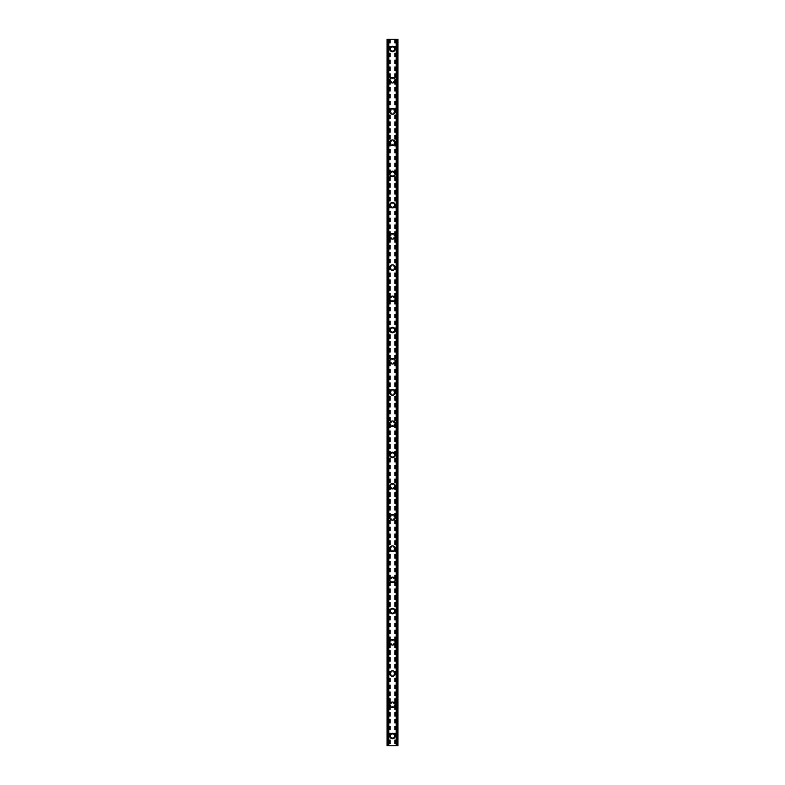 <?xml version="1.0" encoding="UTF-8"?>
<svg xmlns="http://www.w3.org/2000/svg" width="785" height="785" viewBox="0 0 785 785"><rect width="100%" height="100%" fill="white"/><g stroke="black" fill="none" stroke-linecap="round" stroke-linejoin="round"><path stroke-width="0.59" stroke-dasharray="3.92 2.94" d="M394.256 735.996A1.756 1.756 0 0 0 392.5 734.24A1.756 1.756 0 0 0 390.744 735.996A1.756 1.756 0 0 0 392.5 737.753A1.756 1.756 0 0 0 394.256 735.996A1.756 1.756 0 0 0 392.5 734.24A1.756 1.756 0 0 0 390.744 735.996A1.756 1.756 0 0 0 392.5 737.753A1.756 1.756 0 0 0 394.256 735.996M389.772 735.996A2.728 2.728 0 0 1 392.5 733.259A2.728 2.728 0 0 1 395.228 735.996A2.728 2.728 0 0 0 392.5 733.259A2.728 2.728 0 0 0 389.772 735.996A2.728 2.728 0 0 0 392.5 738.724A2.728 2.728 0 0 0 395.228 735.996A2.728 2.728 0 0 0 392.5 733.259A2.728 2.728 0 0 0 389.772 735.996A2.728 2.728 0 0 0 392.5 738.724A2.728 2.728 0 0 0 395.228 735.996A2.728 2.728 0 0 1 392.5 738.724A2.728 2.728 0 0 1 389.772 735.996M394.256 704.763A1.756 1.756 0 0 0 392.5 703.007A1.756 1.756 0 0 0 390.744 704.763A1.756 1.756 0 0 0 392.5 706.52A1.756 1.756 0 0 0 394.256 704.763A1.756 1.756 0 0 0 392.5 703.007A1.756 1.756 0 0 0 390.744 704.763A1.756 1.756 0 0 0 392.5 706.52A1.756 1.756 0 0 0 394.256 704.763M389.772 704.763A2.728 2.728 0 0 1 392.5 702.035A2.728 2.728 0 0 1 395.228 704.763A2.728 2.728 0 0 0 392.5 702.035A2.728 2.728 0 0 0 389.772 704.763A2.728 2.728 0 0 0 392.5 707.501A2.728 2.728 0 0 0 395.228 704.763A2.728 2.728 0 0 0 392.5 702.035A2.728 2.728 0 0 0 389.772 704.763A2.728 2.728 0 0 0 392.5 707.501A2.728 2.728 0 0 0 395.228 704.763A2.728 2.728 0 0 1 392.5 707.501A2.728 2.728 0 0 1 389.772 704.763M394.256 673.54A1.756 1.756 0 0 0 392.5 671.783A1.756 1.756 0 0 0 390.744 673.54A1.756 1.756 0 0 0 392.5 675.296A1.756 1.756 0 0 0 394.256 673.54A1.756 1.756 0 0 0 392.5 671.783A1.756 1.756 0 0 0 390.744 673.54A1.756 1.756 0 0 0 392.5 675.296A1.756 1.756 0 0 0 394.256 673.54M389.772 673.54A2.728 2.728 0 0 1 392.5 670.802A2.728 2.728 0 0 1 395.228 673.54A2.728 2.728 0 0 0 392.5 670.802A2.728 2.728 0 0 0 389.772 673.54A2.728 2.728 0 0 0 392.5 676.268A2.728 2.728 0 0 0 395.228 673.54A2.728 2.728 0 0 0 392.5 670.802A2.728 2.728 0 0 0 389.772 673.54A2.728 2.728 0 0 0 392.5 676.268A2.728 2.728 0 0 0 395.228 673.54A2.728 2.728 0 0 1 392.5 676.268A2.728 2.728 0 0 1 389.772 673.54M394.256 642.316A1.756 1.756 0 0 0 392.5 640.56A1.756 1.756 0 0 0 390.744 642.316A1.756 1.756 0 0 0 392.5 644.073A1.756 1.756 0 0 0 394.256 642.316A1.756 1.756 0 0 0 392.5 640.56A1.756 1.756 0 0 0 390.744 642.316A1.756 1.756 0 0 0 392.5 644.073A1.756 1.756 0 0 0 394.256 642.316M389.772 642.316A2.728 2.728 0 0 1 392.5 639.579A2.728 2.728 0 0 1 395.228 642.316A2.728 2.728 0 0 0 392.5 639.579A2.728 2.728 0 0 0 389.772 642.316A2.728 2.728 0 0 0 392.5 645.044A2.728 2.728 0 0 0 395.228 642.316A2.728 2.728 0 0 0 392.5 639.579A2.728 2.728 0 0 0 389.772 642.316A2.728 2.728 0 0 0 392.5 645.044A2.728 2.728 0 0 0 395.228 642.316A2.728 2.728 0 0 1 392.5 645.044A2.728 2.728 0 0 1 389.772 642.316M394.256 611.083A1.756 1.756 0 0 0 392.5 609.327A1.756 1.756 0 0 0 390.744 611.083A1.756 1.756 0 0 0 392.5 612.84A1.756 1.756 0 0 0 394.256 611.083A1.756 1.756 0 0 0 392.5 609.327A1.756 1.756 0 0 0 390.744 611.083A1.756 1.756 0 0 0 392.5 612.84A1.756 1.756 0 0 0 394.256 611.083M389.772 611.083A2.728 2.728 0 0 1 392.5 608.355A2.728 2.728 0 0 1 395.228 611.083A2.728 2.728 0 0 0 392.5 608.355A2.728 2.728 0 0 0 389.772 611.083A2.728 2.728 0 0 0 392.5 613.821A2.728 2.728 0 0 0 395.228 611.083A2.728 2.728 0 0 0 392.5 608.355A2.728 2.728 0 0 0 389.772 611.083A2.728 2.728 0 0 0 392.5 613.821A2.728 2.728 0 0 0 395.228 611.083A2.728 2.728 0 0 1 392.5 613.821A2.728 2.728 0 0 1 389.772 611.083M394.256 579.86A1.756 1.756 0 0 0 392.5 578.103A1.756 1.756 0 0 0 390.744 579.86A1.756 1.756 0 0 0 392.5 581.616A1.756 1.756 0 0 0 394.256 579.86A1.756 1.756 0 0 0 392.5 578.103A1.756 1.756 0 0 0 390.744 579.86A1.756 1.756 0 0 0 392.5 581.616A1.756 1.756 0 0 0 394.256 579.86M389.772 579.86A2.728 2.728 0 0 1 392.5 577.122A2.728 2.728 0 0 1 395.228 579.86A2.728 2.728 0 0 0 392.5 577.122A2.728 2.728 0 0 0 389.772 579.86A2.728 2.728 0 0 0 392.5 582.588A2.728 2.728 0 0 0 395.228 579.86A2.728 2.728 0 0 0 392.5 577.122A2.728 2.728 0 0 0 389.772 579.86A2.728 2.728 0 0 0 392.5 582.588A2.728 2.728 0 0 0 395.228 579.86A2.728 2.728 0 0 1 392.5 582.588A2.728 2.728 0 0 1 389.772 579.86M394.256 548.636A1.756 1.756 0 0 0 392.5 546.88A1.756 1.756 0 0 0 390.744 548.636A1.756 1.756 0 0 0 392.5 550.393A1.756 1.756 0 0 0 394.256 548.636A1.756 1.756 0 0 0 392.5 546.88A1.756 1.756 0 0 0 390.744 548.636A1.756 1.756 0 0 0 392.5 550.393A1.756 1.756 0 0 0 394.256 548.636M389.772 548.636A2.728 2.728 0 0 1 392.5 545.899A2.728 2.728 0 0 1 395.228 548.636A2.728 2.728 0 0 0 392.5 545.899A2.728 2.728 0 0 0 389.772 548.636A2.728 2.728 0 0 0 392.5 551.364A2.728 2.728 0 0 0 395.228 548.636A2.728 2.728 0 0 0 392.5 545.899A2.728 2.728 0 0 0 389.772 548.636A2.728 2.728 0 0 0 392.5 551.364A2.728 2.728 0 0 0 395.228 548.636A2.728 2.728 0 0 1 392.5 551.364A2.728 2.728 0 0 1 389.772 548.636M394.256 517.403A1.756 1.756 0 0 0 392.5 515.647A1.756 1.756 0 0 0 390.744 517.403A1.756 1.756 0 0 0 392.5 519.16A1.756 1.756 0 0 0 394.256 517.403A1.756 1.756 0 0 0 392.5 515.647A1.756 1.756 0 0 0 390.744 517.403A1.756 1.756 0 0 0 392.5 519.16A1.756 1.756 0 0 0 394.256 517.403M389.772 517.403A2.728 2.728 0 0 1 392.5 514.675A2.728 2.728 0 0 1 395.228 517.403A2.728 2.728 0 0 0 392.5 514.675A2.728 2.728 0 0 0 389.772 517.403A2.728 2.728 0 0 0 392.5 520.141A2.728 2.728 0 0 0 395.228 517.403A2.728 2.728 0 0 0 392.5 514.675A2.728 2.728 0 0 0 389.772 517.403A2.728 2.728 0 0 0 392.5 520.141A2.728 2.728 0 0 0 395.228 517.403A2.728 2.728 0 0 1 392.5 520.141A2.728 2.728 0 0 1 389.772 517.403M394.256 486.18A1.756 1.756 0 0 0 392.5 484.423A1.756 1.756 0 0 0 390.744 486.18A1.756 1.756 0 0 0 392.5 487.936A1.756 1.756 0 0 0 394.256 486.18A1.756 1.756 0 0 0 392.5 484.423A1.756 1.756 0 0 0 390.744 486.18A1.756 1.756 0 0 0 392.5 487.936A1.756 1.756 0 0 0 394.256 486.18M389.772 486.18A2.728 2.728 0 0 1 392.5 483.452A2.728 2.728 0 0 1 395.228 486.18A2.728 2.728 0 0 0 392.5 483.452A2.728 2.728 0 0 0 389.772 486.18A2.728 2.728 0 0 0 392.5 488.908A2.728 2.728 0 0 0 395.228 486.18A2.728 2.728 0 0 0 392.5 483.452A2.728 2.728 0 0 0 389.772 486.18A2.728 2.728 0 0 0 392.5 488.908A2.728 2.728 0 0 0 395.228 486.18A2.728 2.728 0 0 1 392.5 488.908A2.728 2.728 0 0 1 389.772 486.18M394.256 454.957A1.756 1.756 0 0 0 392.5 453.2A1.756 1.756 0 0 0 390.744 454.957A1.756 1.756 0 0 0 392.5 456.713A1.756 1.756 0 0 0 394.256 454.957A1.756 1.756 0 0 0 392.5 453.2A1.756 1.756 0 0 0 390.744 454.957A1.756 1.756 0 0 0 392.5 456.713A1.756 1.756 0 0 0 394.256 454.957M389.772 454.957A2.728 2.728 0 0 1 392.5 452.219A2.728 2.728 0 0 1 395.228 454.957A2.728 2.728 0 0 0 392.5 452.219A2.728 2.728 0 0 0 389.772 454.957A2.728 2.728 0 0 0 392.5 457.684A2.728 2.728 0 0 0 395.228 454.957A2.728 2.728 0 0 0 392.5 452.219A2.728 2.728 0 0 0 389.772 454.957A2.728 2.728 0 0 0 392.5 457.684A2.728 2.728 0 0 0 395.228 454.957A2.728 2.728 0 0 1 392.5 457.684A2.728 2.728 0 0 1 389.772 454.957M394.256 423.723A1.756 1.756 0 0 0 392.5 421.967A1.756 1.756 0 0 0 390.744 423.723A1.756 1.756 0 0 0 392.5 425.48A1.756 1.756 0 0 0 394.256 423.723A1.756 1.756 0 0 0 392.5 421.967A1.756 1.756 0 0 0 390.744 423.723A1.756 1.756 0 0 0 392.5 425.48A1.756 1.756 0 0 0 394.256 423.723M389.772 423.723A2.728 2.728 0 0 1 392.5 420.995A2.728 2.728 0 0 1 395.228 423.723A2.728 2.728 0 0 0 392.5 420.995A2.728 2.728 0 0 0 389.772 423.723A2.728 2.728 0 0 0 392.5 426.461A2.728 2.728 0 0 0 395.228 423.723A2.728 2.728 0 0 0 392.5 420.995A2.728 2.728 0 0 0 389.772 423.723A2.728 2.728 0 0 0 392.5 426.461A2.728 2.728 0 0 0 395.228 423.723A2.728 2.728 0 0 1 392.5 426.461A2.728 2.728 0 0 1 389.772 423.723M394.256 392.5A1.756 1.756 0 0 0 392.5 390.744A1.756 1.756 0 0 0 390.744 392.5A1.756 1.756 0 0 0 392.5 394.256A1.756 1.756 0 0 0 394.256 392.5A1.756 1.756 0 0 0 392.5 390.744A1.756 1.756 0 0 0 390.744 392.5A1.756 1.756 0 0 0 392.5 394.256A1.756 1.756 0 0 0 394.256 392.5M389.772 392.5A2.728 2.728 0 0 1 392.5 389.772A2.728 2.728 0 0 1 395.228 392.5A2.728 2.728 0 0 0 392.5 389.772A2.728 2.728 0 0 0 389.772 392.5A2.728 2.728 0 0 0 392.5 395.228A2.728 2.728 0 0 0 395.228 392.5A2.728 2.728 0 0 0 392.5 389.772A2.728 2.728 0 0 0 389.772 392.5A2.728 2.728 0 0 0 392.5 395.228A2.728 2.728 0 0 0 395.228 392.5A2.728 2.728 0 0 1 392.5 395.228A2.728 2.728 0 0 1 389.772 392.5M394.256 361.277A1.756 1.756 0 0 0 392.5 359.52A1.756 1.756 0 0 0 390.744 361.277A1.756 1.756 0 0 0 392.5 363.033A1.756 1.756 0 0 0 394.256 361.277A1.756 1.756 0 0 0 392.5 359.52A1.756 1.756 0 0 0 390.744 361.277A1.756 1.756 0 0 0 392.5 363.033A1.756 1.756 0 0 0 394.256 361.277M389.772 361.277A2.728 2.728 0 0 1 392.5 358.539A2.728 2.728 0 0 1 395.228 361.277A2.728 2.728 0 0 0 392.5 358.539A2.728 2.728 0 0 0 389.772 361.277A2.728 2.728 0 0 0 392.5 364.004A2.728 2.728 0 0 0 395.228 361.277A2.728 2.728 0 0 0 392.5 358.539A2.728 2.728 0 0 0 389.772 361.277A2.728 2.728 0 0 0 392.5 364.004A2.728 2.728 0 0 0 395.228 361.277A2.728 2.728 0 0 1 392.5 364.004A2.728 2.728 0 0 1 389.772 361.277M394.256 330.043A1.756 1.756 0 0 0 392.5 328.287A1.756 1.756 0 0 0 390.744 330.043A1.756 1.756 0 0 0 392.5 331.8A1.756 1.756 0 0 0 394.256 330.043A1.756 1.756 0 0 0 392.5 328.287A1.756 1.756 0 0 0 390.744 330.043A1.756 1.756 0 0 0 392.5 331.8A1.756 1.756 0 0 0 394.256 330.043M389.772 330.043A2.728 2.728 0 0 1 392.5 327.316A2.728 2.728 0 0 1 395.228 330.043A2.728 2.728 0 0 0 392.5 327.316A2.728 2.728 0 0 0 389.772 330.043A2.728 2.728 0 0 0 392.5 332.781A2.728 2.728 0 0 0 395.228 330.043A2.728 2.728 0 0 0 392.5 327.316A2.728 2.728 0 0 0 389.772 330.043A2.728 2.728 0 0 0 392.5 332.781A2.728 2.728 0 0 0 395.228 330.043A2.728 2.728 0 0 1 392.5 332.781A2.728 2.728 0 0 1 389.772 330.043M394.256 298.82A1.756 1.756 0 0 0 392.5 297.064A1.756 1.756 0 0 0 390.744 298.82A1.756 1.756 0 0 0 392.5 300.576A1.756 1.756 0 0 0 394.256 298.82A1.756 1.756 0 0 0 392.5 297.064A1.756 1.756 0 0 0 390.744 298.82A1.756 1.756 0 0 0 392.5 300.576A1.756 1.756 0 0 0 394.256 298.82M389.772 298.82A2.728 2.728 0 0 1 392.5 296.092A2.728 2.728 0 0 1 395.228 298.82A2.728 2.728 0 0 0 392.5 296.092A2.728 2.728 0 0 0 389.772 298.82A2.728 2.728 0 0 0 392.5 301.548A2.728 2.728 0 0 0 395.228 298.82A2.728 2.728 0 0 0 392.5 296.092A2.728 2.728 0 0 0 389.772 298.82A2.728 2.728 0 0 0 392.5 301.548A2.728 2.728 0 0 0 395.228 298.82A2.728 2.728 0 0 1 392.5 301.548A2.728 2.728 0 0 1 389.772 298.82M394.256 267.597A1.756 1.756 0 0 0 392.5 265.84A1.756 1.756 0 0 0 390.744 267.597A1.756 1.756 0 0 0 392.5 269.353A1.756 1.756 0 0 0 394.256 267.597A1.756 1.756 0 0 0 392.5 265.84A1.756 1.756 0 0 0 390.744 267.597A1.756 1.756 0 0 0 392.5 269.353A1.756 1.756 0 0 0 394.256 267.597M389.772 267.597A2.728 2.728 0 0 1 392.5 264.859A2.728 2.728 0 0 1 395.228 267.597A2.728 2.728 0 0 0 392.5 264.859A2.728 2.728 0 0 0 389.772 267.597A2.728 2.728 0 0 0 392.5 270.325A2.728 2.728 0 0 0 395.228 267.597A2.728 2.728 0 0 0 392.5 264.859A2.728 2.728 0 0 0 389.772 267.597A2.728 2.728 0 0 0 392.5 270.325A2.728 2.728 0 0 0 395.228 267.597A2.728 2.728 0 0 1 392.5 270.325A2.728 2.728 0 0 1 389.772 267.597M394.256 236.363A1.756 1.756 0 0 0 392.5 234.607A1.756 1.756 0 0 0 390.744 236.363A1.756 1.756 0 0 0 392.5 238.12A1.756 1.756 0 0 0 394.256 236.363A1.756 1.756 0 0 0 392.5 234.607A1.756 1.756 0 0 0 390.744 236.363A1.756 1.756 0 0 0 392.5 238.12A1.756 1.756 0 0 0 394.256 236.363M389.772 236.363A2.728 2.728 0 0 1 392.5 233.636A2.728 2.728 0 0 1 395.228 236.363A2.728 2.728 0 0 0 392.5 233.636A2.728 2.728 0 0 0 389.772 236.363A2.728 2.728 0 0 0 392.5 239.101A2.728 2.728 0 0 0 395.228 236.363A2.728 2.728 0 0 0 392.5 233.636A2.728 2.728 0 0 0 389.772 236.363A2.728 2.728 0 0 0 392.5 239.101A2.728 2.728 0 0 0 395.228 236.363A2.728 2.728 0 0 1 392.5 239.101A2.728 2.728 0 0 1 389.772 236.363M394.256 205.14A1.756 1.756 0 0 0 392.5 203.384A1.756 1.756 0 0 0 390.744 205.14A1.756 1.756 0 0 0 392.5 206.897A1.756 1.756 0 0 0 394.256 205.14A1.756 1.756 0 0 0 392.5 203.384A1.756 1.756 0 0 0 390.744 205.14A1.756 1.756 0 0 0 392.5 206.897A1.756 1.756 0 0 0 394.256 205.14M389.772 205.14A2.728 2.728 0 0 1 392.5 202.412A2.728 2.728 0 0 1 395.228 205.14A2.728 2.728 0 0 0 392.5 202.412A2.728 2.728 0 0 0 389.772 205.14A2.728 2.728 0 0 0 392.5 207.878A2.728 2.728 0 0 0 395.228 205.14A2.728 2.728 0 0 0 392.5 202.412A2.728 2.728 0 0 0 389.772 205.14A2.728 2.728 0 0 0 392.5 207.878A2.728 2.728 0 0 0 395.228 205.14A2.728 2.728 0 0 1 392.5 207.878A2.728 2.728 0 0 1 389.772 205.14M394.256 173.917A1.756 1.756 0 0 0 392.5 172.16A1.756 1.756 0 0 0 390.744 173.917A1.756 1.756 0 0 0 392.5 175.673A1.756 1.756 0 0 0 394.256 173.917A1.756 1.756 0 0 0 392.5 172.16A1.756 1.756 0 0 0 390.744 173.917A1.756 1.756 0 0 0 392.5 175.673A1.756 1.756 0 0 0 394.256 173.917M389.772 173.917A2.728 2.728 0 0 1 392.5 171.179A2.728 2.728 0 0 1 395.228 173.917A2.728 2.728 0 0 0 392.5 171.179A2.728 2.728 0 0 0 389.772 173.917A2.728 2.728 0 0 0 392.5 176.645A2.728 2.728 0 0 0 395.228 173.917A2.728 2.728 0 0 0 392.5 171.179A2.728 2.728 0 0 0 389.772 173.917A2.728 2.728 0 0 0 392.5 176.645A2.728 2.728 0 0 0 395.228 173.917A2.728 2.728 0 0 1 392.5 176.645A2.728 2.728 0 0 1 389.772 173.917M394.256 142.684A1.756 1.756 0 0 0 392.5 140.927A1.756 1.756 0 0 0 390.744 142.684A1.756 1.756 0 0 0 392.5 144.44A1.756 1.756 0 0 0 394.256 142.684A1.756 1.756 0 0 0 392.5 140.927A1.756 1.756 0 0 0 390.744 142.684A1.756 1.756 0 0 0 392.5 144.44A1.756 1.756 0 0 0 394.256 142.684M389.772 142.684A2.728 2.728 0 0 1 392.5 139.956A2.728 2.728 0 0 1 395.228 142.684A2.728 2.728 0 0 0 392.5 139.956A2.728 2.728 0 0 0 389.772 142.684A2.728 2.728 0 0 0 392.5 145.421A2.728 2.728 0 0 0 395.228 142.684A2.728 2.728 0 0 0 392.5 139.956A2.728 2.728 0 0 0 389.772 142.684A2.728 2.728 0 0 0 392.5 145.421A2.728 2.728 0 0 0 395.228 142.684A2.728 2.728 0 0 1 392.5 145.421A2.728 2.728 0 0 1 389.772 142.684M394.256 111.46A1.756 1.756 0 0 0 392.5 109.704A1.756 1.756 0 0 0 390.744 111.46A1.756 1.756 0 0 0 392.5 113.217A1.756 1.756 0 0 0 394.256 111.46A1.756 1.756 0 0 0 392.5 109.704A1.756 1.756 0 0 0 390.744 111.46A1.756 1.756 0 0 0 392.5 113.217A1.756 1.756 0 0 0 394.256 111.46M389.772 111.46A2.728 2.728 0 0 1 392.5 108.732A2.728 2.728 0 0 1 395.228 111.46A2.728 2.728 0 0 0 392.5 108.732A2.728 2.728 0 0 0 389.772 111.46A2.728 2.728 0 0 0 392.5 114.198A2.728 2.728 0 0 0 395.228 111.46A2.728 2.728 0 0 0 392.5 108.732A2.728 2.728 0 0 0 389.772 111.46A2.728 2.728 0 0 0 392.5 114.198A2.728 2.728 0 0 0 395.228 111.46A2.728 2.728 0 0 1 392.5 114.198A2.728 2.728 0 0 1 389.772 111.46M394.256 80.237A1.756 1.756 0 0 0 392.5 78.48A1.756 1.756 0 0 0 390.744 80.237A1.756 1.756 0 0 0 392.5 81.993A1.756 1.756 0 0 0 394.256 80.237A1.756 1.756 0 0 0 392.5 78.48A1.756 1.756 0 0 0 390.744 80.237A1.756 1.756 0 0 0 392.5 81.993A1.756 1.756 0 0 0 394.256 80.237M389.772 80.237A2.728 2.728 0 0 1 392.5 77.499A2.728 2.728 0 0 1 395.228 80.237A2.728 2.728 0 0 0 392.5 77.499A2.728 2.728 0 0 0 389.772 80.237A2.728 2.728 0 0 0 392.5 82.965A2.728 2.728 0 0 0 395.228 80.237A2.728 2.728 0 0 0 392.5 77.499A2.728 2.728 0 0 0 389.772 80.237A2.728 2.728 0 0 0 392.5 82.965A2.728 2.728 0 0 0 395.228 80.237A2.728 2.728 0 0 1 392.5 82.965A2.728 2.728 0 0 1 389.772 80.237M394.256 49.004A1.756 1.756 0 0 0 392.5 47.247A1.756 1.756 0 0 0 390.744 49.004A1.756 1.756 0 0 0 392.5 50.76A1.756 1.756 0 0 0 394.256 49.004A1.756 1.756 0 0 0 392.5 47.247A1.756 1.756 0 0 0 390.744 49.004A1.756 1.756 0 0 0 392.5 50.76A1.756 1.756 0 0 0 394.256 49.004M389.772 49.004A2.728 2.728 0 0 1 392.5 46.276A2.728 2.728 0 0 1 395.228 49.004A2.728 2.728 0 0 0 392.5 46.276A2.728 2.728 0 0 0 389.772 49.004A2.728 2.728 0 0 0 392.5 51.741A2.728 2.728 0 0 0 395.228 49.004A2.728 2.728 0 0 0 392.5 46.276A2.728 2.728 0 0 0 389.772 49.004A2.728 2.728 0 0 0 392.5 51.741A2.728 2.728 0 0 0 395.228 49.004A2.728 2.728 0 0 1 392.5 51.741A2.728 2.728 0 0 1 389.772 49.004M393.854 39.25L392.834 39.25L393.854 39.25M392.834 39.25L393.991 39.25L392.834 39.25M390.793 39.25L392.157 39.25L390.793 39.25M388.595 39.25L396.405 39.25M388.595 745.75L388.604 39.25L387.662 39.25L387.623 745.75L387.034 745.75L388.781 745.75L387.034 745.75L387.034 39.25L387.662 39.25L387.662 745.75L397.966 745.75L397.377 745.75L397.966 745.75L397.966 39.25L397.966 745.75M397.966 39.25L396.396 39.25L396.405 745.75M396.219 39.25L396.131 745.75L396.219 39.25M391.146 745.75L392.166 745.75L391.146 745.75M392.166 745.75L391.009 745.75L392.166 745.75M388.869 745.75L388.869 39.25L388.869 745.75M390.331 39.25L390.331 745.75M394.669 39.25L394.669 745.75M390.135 39.25L390.135 745.75M389.674 39.25L389.674 745.75M389.478 39.25L389.478 745.75M388.703 39.25L388.703 745.75M387.034 39.25L387.034 745.75M396.297 39.25L396.297 745.75M396.131 39.25L396.131 745.75L396.131 39.25M397.377 39.25L397.377 745.75L397.338 39.25M395.522 39.25L395.522 745.75M395.326 39.25L395.326 745.75M394.865 39.25L394.865 745.75M387.123 39.25L387.123 745.75L387.103 39.25M388.781 39.25L388.781 745.75L388.781 39.25M387.525 39.25L387.525 745.75M397.897 39.25L397.897 745.75L397.877 39.25M397.475 39.25L397.475 745.75"/><path stroke-width="1.18" d="M389.772 735.996A2.728 2.728 0 0 1 392.5 733.259A2.728 2.728 0 0 1 395.228 735.996A2.728 2.728 0 0 1 392.5 738.724A2.728 2.728 0 0 1 389.772 735.996M389.772 704.763A2.728 2.728 0 0 1 392.5 702.035A2.728 2.728 0 0 1 395.228 704.763A2.728 2.728 0 0 1 392.5 707.501A2.728 2.728 0 0 1 389.772 704.763M389.772 673.54A2.728 2.728 0 0 1 392.5 670.802A2.728 2.728 0 0 1 395.228 673.54A2.728 2.728 0 0 1 392.5 676.268A2.728 2.728 0 0 1 389.772 673.54M389.772 642.316A2.728 2.728 0 0 1 392.5 639.579A2.728 2.728 0 0 1 395.228 642.316A2.728 2.728 0 0 1 392.5 645.044A2.728 2.728 0 0 1 389.772 642.316M389.772 611.083A2.728 2.728 0 0 1 392.5 608.355A2.728 2.728 0 0 1 395.228 611.083A2.728 2.728 0 0 1 392.5 613.821A2.728 2.728 0 0 1 389.772 611.083M389.772 579.86A2.728 2.728 0 0 1 392.5 577.122A2.728 2.728 0 0 1 395.228 579.86A2.728 2.728 0 0 1 392.5 582.588A2.728 2.728 0 0 1 389.772 579.86M389.772 548.636A2.728 2.728 0 0 1 392.5 545.899A2.728 2.728 0 0 1 395.228 548.636A2.728 2.728 0 0 1 392.5 551.364A2.728 2.728 0 0 1 389.772 548.636M389.772 517.403A2.728 2.728 0 0 1 392.5 514.675A2.728 2.728 0 0 1 395.228 517.403A2.728 2.728 0 0 1 392.5 520.141A2.728 2.728 0 0 1 389.772 517.403M389.772 486.18A2.728 2.728 0 0 1 392.5 483.452A2.728 2.728 0 0 1 395.228 486.18A2.728 2.728 0 0 1 392.5 488.908A2.728 2.728 0 0 1 389.772 486.18M389.772 454.957A2.728 2.728 0 0 1 392.5 452.219A2.728 2.728 0 0 1 395.228 454.957A2.728 2.728 0 0 1 392.5 457.684A2.728 2.728 0 0 1 389.772 454.957M389.772 423.723A2.728 2.728 0 0 1 392.5 420.995A2.728 2.728 0 0 1 395.228 423.723A2.728 2.728 0 0 1 392.5 426.461A2.728 2.728 0 0 1 389.772 423.723M389.772 392.5A2.728 2.728 0 0 1 392.5 389.772A2.728 2.728 0 0 1 395.228 392.5A2.728 2.728 0 0 1 392.5 395.228A2.728 2.728 0 0 1 389.772 392.5M389.772 361.277A2.728 2.728 0 0 1 392.5 358.539A2.728 2.728 0 0 1 395.228 361.277A2.728 2.728 0 0 1 392.5 364.004A2.728 2.728 0 0 1 389.772 361.277M389.772 330.043A2.728 2.728 0 0 1 392.5 327.316A2.728 2.728 0 0 1 395.228 330.043A2.728 2.728 0 0 1 392.5 332.781A2.728 2.728 0 0 1 389.772 330.043M389.772 298.82A2.728 2.728 0 0 1 392.5 296.092A2.728 2.728 0 0 1 395.228 298.82A2.728 2.728 0 0 1 392.5 301.548A2.728 2.728 0 0 1 389.772 298.82M389.772 267.597A2.728 2.728 0 0 1 392.5 264.859A2.728 2.728 0 0 1 395.228 267.597A2.728 2.728 0 0 1 392.5 270.325A2.728 2.728 0 0 1 389.772 267.597M389.772 236.363A2.728 2.728 0 0 1 392.5 233.636A2.728 2.728 0 0 1 395.228 236.363A2.728 2.728 0 0 1 392.5 239.101A2.728 2.728 0 0 1 389.772 236.363M389.772 205.14A2.728 2.728 0 0 1 392.5 202.412A2.728 2.728 0 0 1 395.228 205.14A2.728 2.728 0 0 1 392.5 207.878A2.728 2.728 0 0 1 389.772 205.14M389.772 173.917A2.728 2.728 0 0 1 392.5 171.179A2.728 2.728 0 0 1 395.228 173.917A2.728 2.728 0 0 1 392.5 176.645A2.728 2.728 0 0 1 389.772 173.917M389.772 142.684A2.728 2.728 0 0 1 392.5 139.956A2.728 2.728 0 0 1 395.228 142.684A2.728 2.728 0 0 1 392.5 145.421A2.728 2.728 0 0 1 389.772 142.684M389.772 111.46A2.728 2.728 0 0 1 392.5 108.732A2.728 2.728 0 0 1 395.228 111.46A2.728 2.728 0 0 1 392.5 114.198A2.728 2.728 0 0 1 389.772 111.46M389.772 80.237A2.728 2.728 0 0 1 392.5 77.499A2.728 2.728 0 0 1 395.228 80.237A2.728 2.728 0 0 1 392.5 82.965A2.728 2.728 0 0 1 389.772 80.237M389.772 49.004A2.728 2.728 0 0 1 392.5 46.276A2.728 2.728 0 0 1 395.228 49.004A2.728 2.728 0 0 1 392.5 51.741A2.728 2.728 0 0 1 389.772 49.004M397.338 39.25L396.405 39.25L396.405 745.75L396.405 39.25L387.034 39.25L387.034 745.75L397.966 745.75L397.966 39.25L397.338 39.25L397.338 745.75M388.595 39.25L388.604 745.75L388.595 39.25M387.034 39.25L387.034 745.75M388.85 39.25L388.85 745.75M396.15 39.25L396.15 745.75M397.966 39.25L397.966 745.75M387.103 39.25L387.103 745.75M387.525 39.25L387.525 745.75M387.662 39.25L387.662 745.75M388.663 39.25L388.663 745.75M396.337 39.25L396.337 745.75M397.475 39.25L397.475 745.75M397.897 39.25L397.897 745.75"/></g></svg>
